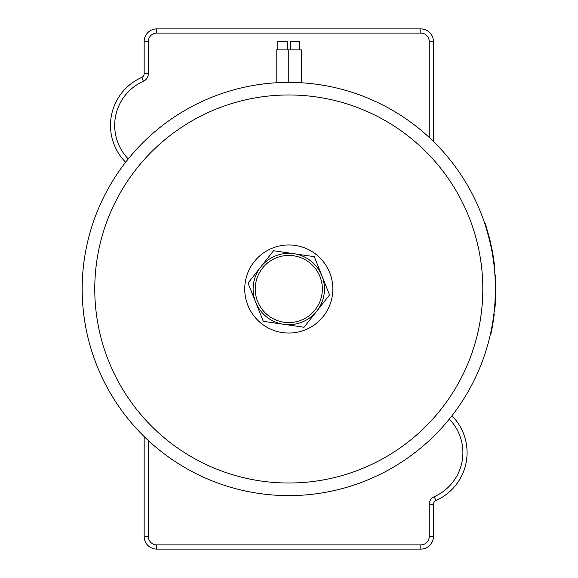 <?xml version="1.0" encoding="UTF-8"?>
<svg xmlns="http://www.w3.org/2000/svg" width="578" height="578" viewBox="0 0 578 578"><rect width="100%" height="100%" fill="white"/><g stroke="black" fill="none" stroke-linecap="round" stroke-linejoin="round"><path stroke-width="0.87" d="M276.205 82.77L276.205 49.874L301.376 49.874L301.376 82.77C302.149 82.358 275.431 82.358 276.205 82.77M288.79 82.387L288.79 49.874L288.79 82.387A206.613 206.613 0 0 0 82.177 289A206.613 206.613 0 0 0 288.79 495.613A206.613 206.613 0 0 0 495.404 289A206.613 206.613 0 0 0 288.79 82.387A206.613 206.613 0 0 0 82.177 289A206.613 206.613 0 0 0 288.79 495.613A206.613 206.613 0 0 0 495.404 289A206.613 206.613 0 0 0 288.79 82.387M485.686 225.008L484.747 222.198A207.032 207.032 0 0 1 486.033 226.099L489.826 239.545A207.032 207.032 0 0 1 490.751 243.446L490.093 240.643M489.667 240.643L490.317 243.446A206.613 206.613 0 0 0 489.4 239.545L485.592 226.099L486.033 226.099M485.592 226.099A206.613 206.613 0 0 0 484.306 222.198L484.747 222.198M489.826 239.545L489.342 239.328M490.317 243.446L490.751 243.446M495.006 301.803L495.404 289.975A206.613 206.613 0 0 0 495.389 286.334L495.808 286.334A207.032 207.032 0 0 1 495.823 289.975L495.425 301.803A207.032 207.032 0 0 1 495.006 307.344L494.587 307.344A206.613 206.613 0 0 0 495.006 301.803L495.425 301.803M495.404 289.975L495.823 289.975M493.475 320.096L493.865 317.423M493.843 317.575L493.894 317.192M494.255 314.41L492.109 328.051A207.032 207.032 0 0 1 490.708 334.734L490.274 334.734A206.613 206.613 0 0 0 491.683 328.051L492.261 324.894M493.85 314.259L493.8 314.663M492.868 321.274L494.168 311.578L494.587 311.578M493.395 317.719L493.619 316.101M494.096 315.675L494.031 316.188M493.814 317.792L492.145 327.856A207.032 207.032 0 0 1 492.109 328.051L491.683 328.051A206.613 206.613 0 0 0 491.719 327.856M491.762 250.382L490.758 245.426L491.184 245.426L493.865 260.584A207.032 207.032 0 0 1 494.768 268.149L494.349 268.149A206.613 206.613 0 0 0 493.439 260.584L492.261 253.106L492.687 253.106M492.716 253.258L492.644 252.875M492.478 251.929L492.218 250.527M492.153 250.202L492.073 249.775L491.726 250.202M493.128 255.707L492.839 253.98M493.077 255.411L493.894 260.822M493.475 260.822L493.402 260.31M492.673 255.512L492.463 254.284M492.023 251.791L491.647 249.775M492.304 253.352L492.687 255.621M492.535 254.674L492.687 255.599M495.187 279.622L495.613 279.622A207.032 207.032 0 0 0 495.346 274.911L494.92 274.911A206.613 206.613 0 0 1 495.187 279.622M144.16 436.549L144.16 536.514A12.586 12.586 0 0 0 156.746 549.1L420.842 549.1A12.586 12.586 0 0 0 433.421 536.514L433.421 504.377A4.198 4.198 0 0 1 435.92 500.541A52.439 52.439 0 0 0 451.953 415.755M433.421 141.451L433.421 41.486A12.586 12.586 0 0 0 420.842 28.9L156.746 28.9A12.586 12.586 0 0 0 144.16 41.486L144.16 73.623A4.198 4.198 0 0 1 141.668 77.459A52.439 52.439 0 0 0 125.628 162.245M142.361 77.149L141.747 77.423A4.198 4.198 0 0 0 144.16 73.623L148.351 73.623L148.351 41.486A8.388 8.388 0 0 1 156.746 33.098L420.842 33.098A8.388 8.388 0 0 1 429.23 41.486L429.23 137.456M141.776 77.401L143.366 81.288A8.388 8.388 0 0 0 148.351 73.623M435.812 500.591L435.92 500.541A4.198 4.198 0 0 0 433.421 504.377L429.23 504.377L429.23 536.514A8.388 8.388 0 0 1 420.842 544.902L156.746 544.902A8.388 8.388 0 0 1 148.351 536.514L148.351 440.544M277.765 49.874L277.765 41.486L287.237 41.486L287.237 49.874M290.618 49.874L290.618 41.486L299.549 41.486L299.549 49.874M314.295 256.675L321.917 275.8A35.655 35.655 0 0 0 293.92 253.713L314.295 256.675M260.794 266.913L273.546 250.751L293.92 253.713A35.655 35.655 0 0 0 255.664 302.2L248.041 283.076L260.794 266.913M329.539 294.925L316.787 311.087A35.655 35.655 0 0 0 321.917 275.8L329.539 294.925M304.035 327.249L283.661 324.287A35.655 35.655 0 0 0 316.787 311.087L304.035 327.249M283.661 324.287L263.286 321.325L255.664 302.2A35.655 35.655 0 0 0 283.661 324.287M322.004 293.826A33.56 33.56 0 0 0 293.617 255.787A33.56 33.56 0 0 0 255.577 284.174A33.56 33.56 0 0 0 283.964 322.213A33.56 33.56 0 0 0 322.004 293.826M244.74 289A44.051 44.051 0 0 1 310.82 250.852A44.051 44.051 0 0 1 310.82 327.148A44.051 44.051 0 0 1 244.74 289M485.997 227.364L486.43 227.364M487.622 232.833L488.056 232.833M489.082 238.281L489.515 238.281M493.424 317.532L493.85 317.532M493.439 260.584L493.865 260.584M128.258 158.928A48.241 48.241 0 0 1 143.366 81.288M433.421 41.486L429.23 41.486M420.842 28.9L420.842 33.098M156.746 28.9L156.746 33.098M144.16 41.486L148.351 41.486M449.323 419.072A48.241 48.241 0 0 1 434.215 496.712L435.92 500.541M434.215 496.712A8.388 8.388 0 0 0 429.23 504.377M144.16 536.514L148.351 536.514M156.746 549.1L156.746 544.902M420.842 549.1L420.842 544.902M433.421 536.514L429.23 536.514M288.79 94.973A194.027 194.027 0 0 1 456.822 386.01A194.027 194.027 0 0 1 120.759 386.01A194.027 194.027 0 0 1 288.79 94.973M435.834 500.584L435.335 500.801"/></g></svg>
